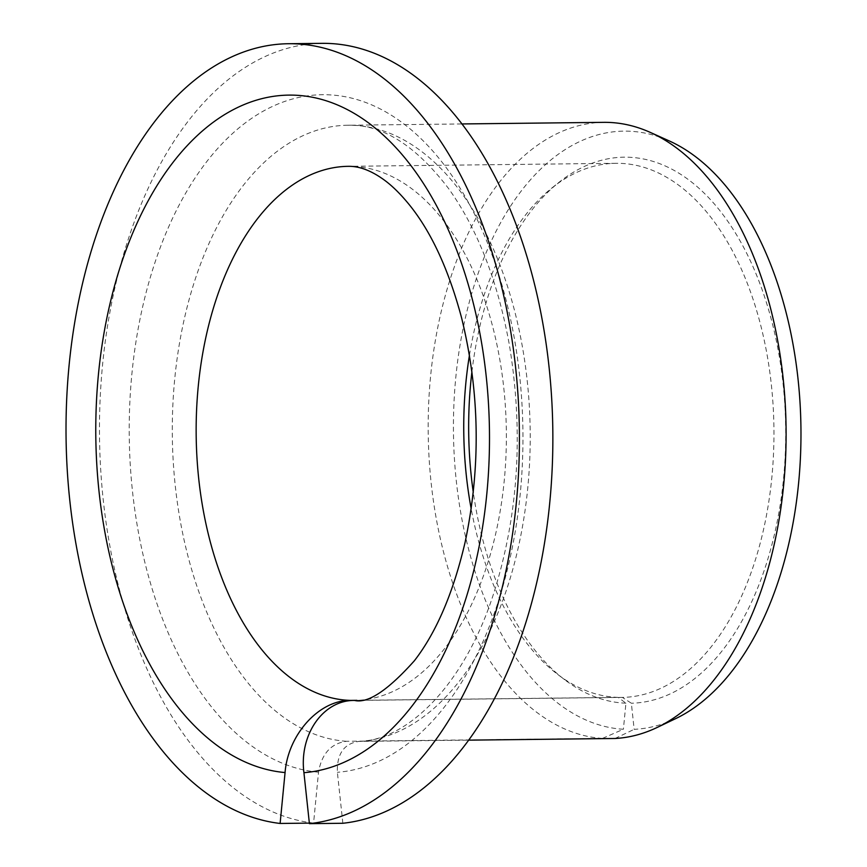 <?xml version="1.0" encoding="UTF-8"?>
<svg xmlns="http://www.w3.org/2000/svg" width="867" height="867" viewBox="0 0 867 867"><rect width="100%" height="100%" fill="white"/><g stroke="black" fill="none" stroke-linecap="round" stroke-linejoin="round"><path stroke-width="0.65" stroke-dasharray="4.33 3.25" d="M309.346 823.119L313.572 823.076L318.514 772.183C321.744 753.661 331.096 743.366 346.583 741.296L602.457 738.402L623.395 729.255A299.191 173.736 89.4 0 1 454.969 386.899A299.191 173.736 89.4 0 1 669.042 140.833M356.836 700.33L618.149 697.382L625.931 703.191L623.395 729.255M618.149 697.382A267.079 155.095 89.4 0 1 557.741 674.439A267.079 155.095 89.4 0 1 471.193 508.842M469.448 355.221A267.079 155.095 89.4 0 1 552.225 187.716A267.079 155.095 89.4 0 1 615.83 163.299A267.079 155.095 89.4 0 1 773.928 428.19A267.079 155.095 89.4 0 1 622.343 697.404L631.349 703.235L634.156 729.331A299.191 173.736 89.4 0 0 675.588 718.667M625.931 703.191A273.007 158.531 89.4 0 1 564.742 679.761A273.007 158.531 89.4 0 1 473.284 492.304M471.919 371.715A273.007 158.531 89.4 0 1 559.107 182.233A273.007 158.531 89.4 0 1 781.405 370.122A273.007 158.531 89.4 0 1 631.349 703.235M342.855 823.271L337.371 772.302C336.797 753.759 344.069 743.452 359.166 741.383L468.852 740.147M358.299 741.415L359.166 741.383A308.164 178.949 89.4 0 0 530.138 427.55A308.164 178.949 89.4 0 0 347.775 125.238C381.87 124.079 415.477 145.19 448.597 188.572C477.533 229.061 497.788 281.179 509.373 344.925C523.635 431.896 518.488 514.478 493.941 592.638C464.224 686.209 406.352 740.917 358.299 741.415M313.572 823.076A390.345 226.677 89.4 0 1 99.51 421.579A390.345 226.677 89.4 0 1 321.755 43.35M602.457 738.402A308.164 178.949 89.4 0 1 428.168 425.48A308.164 178.949 89.4 0 1 603.649 122.345M615.83 163.299L348.241 166.323A267.079 155.095 89.4 0 1 506.339 431.213A267.079 155.095 89.4 0 1 354.755 700.438L622.343 697.404M615.05 738.489L634.156 729.331M346.583 741.296A308.164 178.949 89.4 0 1 172.284 428.374A308.164 178.949 89.4 0 1 347.775 125.238L461.808 123.948M318.514 772.183A338.975 196.852 89.4 0 1 156.363 258.388A338.975 196.852 89.4 0 1 494.157 260.653A338.975 196.852 89.4 0 1 337.371 772.302M557.741 674.439L564.742 679.761M552.225 187.716L559.107 182.233"/><path stroke-width="1.3" d="M350.561 700.406C319.164 699.886 287.996 734.533 285.07 772.551A338.975 196.852 89.4 0 1 122.919 258.767A338.975 196.852 89.4 0 1 460.702 261.032A338.975 196.852 89.4 0 1 303.927 772.681C299.05 734.609 323.185 699.907 354.755 700.438L354.505 700.438C367.857 703.679 387.798 690.457 414.35 660.795C436.394 632.325 453.322 592.757 465.145 542.081C480.968 466.869 479.787 392.133 461.591 317.886C448.727 269.778 431.398 232.193 409.614 205.132C400.077 193.374 390.919 184.508 382.141 178.515C370.111 170.181 358.808 166.117 348.241 166.323A267.079 155.095 89.4 0 0 196.148 431.929A267.079 155.095 89.4 0 0 350.561 700.406L356.836 700.33M309.346 823.119L280.117 823.455L285.07 772.551M471.193 508.842A267.079 155.095 89.4 0 1 469.448 355.221M473.284 492.304A273.007 158.531 89.4 0 1 471.919 371.715M280.117 823.455A390.345 226.677 89.4 0 1 66.055 421.958A390.345 226.677 89.4 0 1 288.31 43.729L321.755 43.35A390.345 226.677 89.4 0 1 552.626 420.528A390.345 226.677 89.4 0 1 342.855 823.271L309.411 823.65L303.927 772.681M288.31 43.729A390.345 226.677 89.4 0 1 519.181 420.907A390.345 226.677 89.4 0 1 309.411 823.65M468.852 740.147L615.05 738.489A308.164 178.949 89.4 0 0 656.969 727.543A308.164 178.949 89.4 0 0 786.076 428.461A308.164 178.949 89.4 0 0 650.228 132.38A308.164 178.949 89.4 0 0 603.649 122.345L461.808 123.948M650.228 132.38L669.042 140.833A299.191 173.736 89.4 0 1 800.945 428.298A299.191 173.736 89.4 0 1 675.588 718.667L656.969 727.543"/></g></svg>
